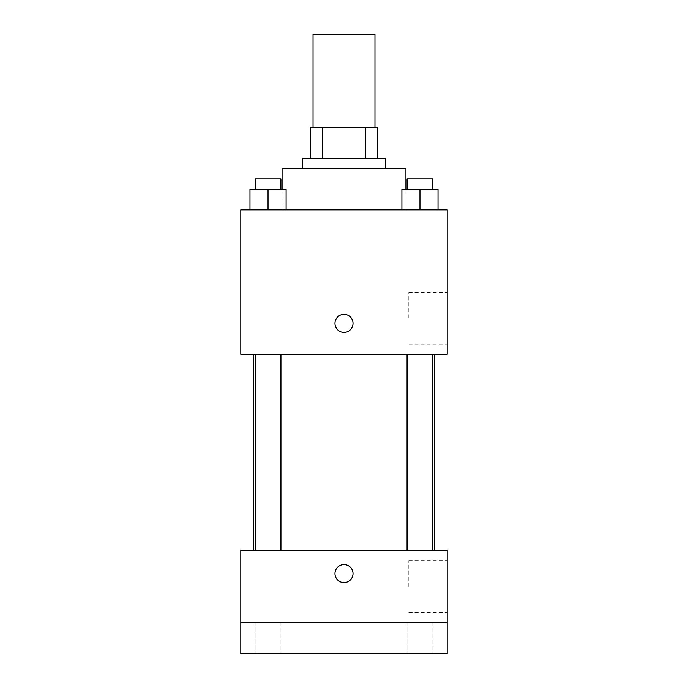 <?xml version="1.0" encoding="UTF-8"?>
<svg xmlns="http://www.w3.org/2000/svg" width="688" height="688" viewBox="0 0 688 688"><rect width="100%" height="100%" fill="white"/><g stroke="black" fill="none" stroke-linecap="round" stroke-linejoin="round"><path stroke-width="0.52" stroke-dasharray="3.44 2.58" d="M313.04 34.4L374.96 34.4M344 127.28L313.04 127.28L344 127.28M365.724 158.24L365.724 127.28L377.54 127.28L377.54 158.24L322.276 158.24L377.54 158.24M365.724 127.28L310.46 127.28M322.276 158.24L310.46 158.24L322.276 158.24L322.276 127.28M385.28 158.24L302.72 158.24M302.72 168.56L385.28 168.56L302.72 168.56M282.08 168.56L405.92 168.56M344 209.84L282.08 209.84L344 209.84M249.985 209.84L286.105 209.84L249.985 209.84L286.105 209.84L249.985 209.84L286.105 209.84L268.045 209.84L268.045 189.2L249.985 189.2L280.945 189.2L249.985 189.2L249.985 209.84L268.045 209.84L249.985 209.84L249.985 189.2L249.985 209.84L286.105 209.84L268.045 209.84L268.045 189.2L286.105 189.2L255.145 189.2L286.105 189.2L286.105 209.84L286.105 189.2M401.895 209.84L438.015 209.84L401.895 209.84L438.015 209.84L401.895 209.84L438.015 209.84L419.955 209.84L419.955 189.2L401.895 189.2L432.855 189.2L401.895 189.2L401.895 209.84L419.955 209.84L401.895 209.84L401.895 189.2L401.895 209.84L438.015 209.84L419.955 209.84L419.955 189.2L438.015 189.2L407.055 189.2L438.015 189.2L438.015 209.84L438.015 189.2M447.2 209.84L240.8 209.84L240.8 354.32L447.2 354.32L447.2 209.84M240.8 323.36L240.8 332.39L240.809 323.36M344 354.32L253.597 354.32L344 354.32M419.955 354.32L407.055 354.32L419.955 354.32M268.045 354.32L255.145 354.32L268.045 354.32M447.2 318.2L447.2 292.314L447.2 318.2M344 314.33A9.03 9.03 0 0 0 336.183 327.875A9.03 9.03 0 0 0 351.817 327.875A9.03 9.03 0 0 0 344 314.33A9.03 9.03 0 0 0 336.183 327.875A9.03 9.03 0 0 0 351.817 327.875A9.03 9.03 0 0 0 344 314.33M344 332.39A9.03 9.03 0 0 1 336.183 318.845A9.03 9.03 0 0 1 351.817 318.845A9.03 9.03 0 0 1 344 332.39M408.81 318.2L408.81 292.314L408.81 318.2M344 550.4L253.597 550.4L344 550.4M419.955 550.4L407.055 550.4L419.955 550.4M268.045 550.4L255.145 550.4L268.045 550.4M447.2 550.4L240.8 550.4L240.8 622.64L447.2 622.64L447.2 550.4M447.2 622.64L447.2 653.6L240.8 653.6L240.8 622.64L447.2 622.64L240.8 622.64M240.8 573.603L240.8 582.633L240.809 573.603M447.2 586.52L447.2 560.634L447.2 586.52M344 564.573A9.03 9.03 0 0 0 336.183 578.118A9.03 9.03 0 0 0 351.817 578.118A9.03 9.03 0 0 0 344 564.573A9.03 9.03 0 0 0 336.183 578.118A9.03 9.03 0 0 0 351.817 578.118A9.03 9.03 0 0 0 344 564.573M344 582.633A9.03 9.03 0 0 1 336.183 569.088A9.03 9.03 0 0 1 351.817 569.088A9.03 9.03 0 0 1 344 582.633M408.81 586.52L408.81 560.634L408.81 586.52M280.945 622.64L255.145 622.64L280.945 622.64L255.145 622.64L280.945 622.64L280.945 653.6L255.145 653.6L280.945 653.6L255.145 653.6L280.945 653.6L280.945 622.64M432.855 622.64L407.055 622.64L432.855 622.64L407.055 622.64L432.855 622.64L432.855 653.6L407.055 653.6L432.855 653.6L407.055 653.6L432.855 653.6L432.855 622.64M407.055 189.2L407.055 178.88L432.855 178.88L407.055 178.88L432.855 178.88L432.855 189.2M419.955 209.84L419.955 189.2M255.145 189.2L255.145 178.88L280.945 178.88L255.145 178.88L280.945 178.88L280.945 189.2M268.045 209.84L268.045 189.2M405.92 209.84L405.92 189.2M282.08 209.84L282.08 189.2M408.81 344.086L447.2 344.086M408.81 292.314L447.2 292.314M280.945 550.4L280.945 354.32M255.145 550.4L255.145 354.32M432.855 550.4L432.855 354.32M407.055 550.4L407.055 354.32M408.81 612.406L447.2 612.406M408.81 560.634L447.2 560.634M255.145 622.64L255.145 653.6L255.145 622.64M407.055 622.64L407.055 653.6L407.055 622.64"/><path stroke-width="1.03" d="M374.96 127.28L374.96 34.4L313.04 34.4L313.04 127.28M322.276 158.24L322.276 127.28L310.46 127.28L310.46 158.24L310.46 127.28M322.276 127.28L377.54 127.28L377.54 158.24M365.724 158.24L365.724 127.28M302.72 168.56L302.72 158.24L385.28 158.24L385.28 168.56M405.92 189.2L405.92 168.56L282.08 168.56L282.08 189.2M240.8 209.84L447.2 209.84L447.2 354.32L240.8 354.32L240.8 209.84M344 332.39A9.03 9.03 0 0 1 336.183 318.845A9.03 9.03 0 0 1 351.817 318.845A9.03 9.03 0 0 1 344 332.39M240.8 550.4L447.2 550.4L447.2 653.6L240.8 653.6L240.8 550.4M344 582.633A9.03 9.03 0 0 1 336.183 569.088A9.03 9.03 0 0 1 351.817 569.088A9.03 9.03 0 0 1 344 582.633M240.8 622.64L447.2 622.64M401.895 209.84L401.895 189.2L438.015 189.2L438.015 209.84L438.015 189.2M419.955 209.84L419.955 189.2M432.855 189.2L432.855 178.88L407.055 178.88L407.055 189.2M249.985 209.84L249.985 189.2L286.105 189.2L286.105 209.84L286.105 189.2M268.045 209.84L268.045 189.2M280.945 189.2L280.945 178.88L255.145 178.88L255.145 189.2M434.403 550.4L434.403 354.32M253.597 550.4L253.597 354.32M407.055 354.32L407.055 550.4M432.855 354.32L432.855 550.4M280.945 550.4L280.945 354.32M255.145 550.4L255.145 354.32"/></g></svg>
